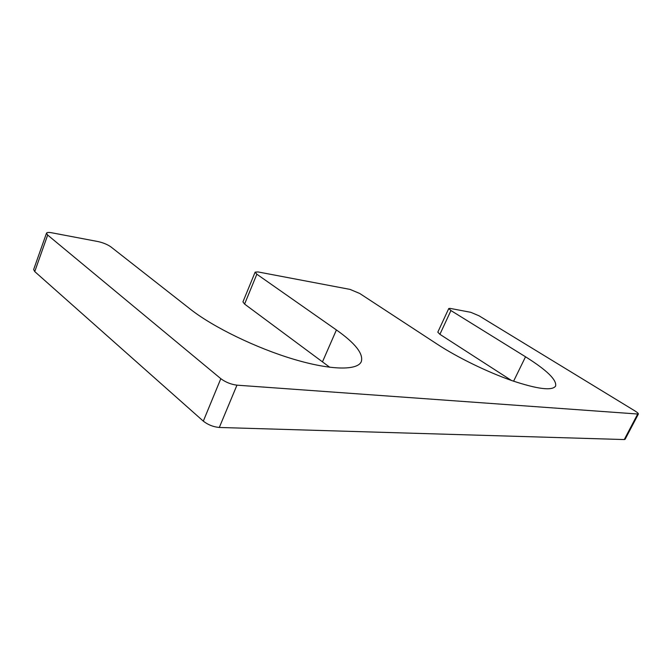 <?xml version="1.0" encoding="UTF-8"?>
<svg xmlns="http://www.w3.org/2000/svg" width="672" height="672" viewBox="0 0 672 672"><rect width="100%" height="100%" fill="white"/><g stroke="black" fill="none" stroke-linecap="round" stroke-linejoin="round"><path stroke-width="1.01" d="M256.847 274.218L336.412 329.952C355.312 343.274 363.611 353.833 361.292 361.637C357.563 370.532 331.405 370.457 293.933 359.318C256.536 348.222 213.1 327.138 190.403 309.221L110.905 246.893C107.495 244.499 103.202 242.726 98.036 241.567L51.744 232.781C48.67 232.235 46.922 232.361 46.502 233.167L47.67 235.049L220.819 378.68C225.641 382.25 231.017 384.409 236.956 385.165L638.366 414.07C638.509 413.49 637.358 412.44 634.939 410.928L479.086 315.832L470.837 312.329L450.148 308.398L448.77 308.507L450.937 310.556L525.529 356.79C546.916 370.205 556.937 379.966 555.601 386.089C552.14 391.003 537.575 389.18 511.921 380.621C487.36 372.044 457.388 357.403 437.363 344.274L359.73 293.479L350.028 289.397L257.956 271.925L255.133 272.143L256.847 274.218L244.591 304.08L242.945 301.871L255.133 272.143M329.792 367.298L244.591 304.08M46.502 233.167L33.642 269.564L34.742 271.58L203.314 421.142C208.018 424.822 213.343 426.93 219.307 427.468L624.271 439.555L625.103 439.295L638.366 414.07M448.77 308.507L437.808 332.161L439.908 334.328L511.442 380.453M336.412 329.952L322.577 361.62M47.67 235.049L34.742 271.58M220.819 378.68L203.314 421.142M236.956 385.165L219.307 427.468M637.568 414.271L624.271 439.555M450.937 310.556L439.908 334.328M525.529 356.79L513.593 381.2"/></g></svg>
